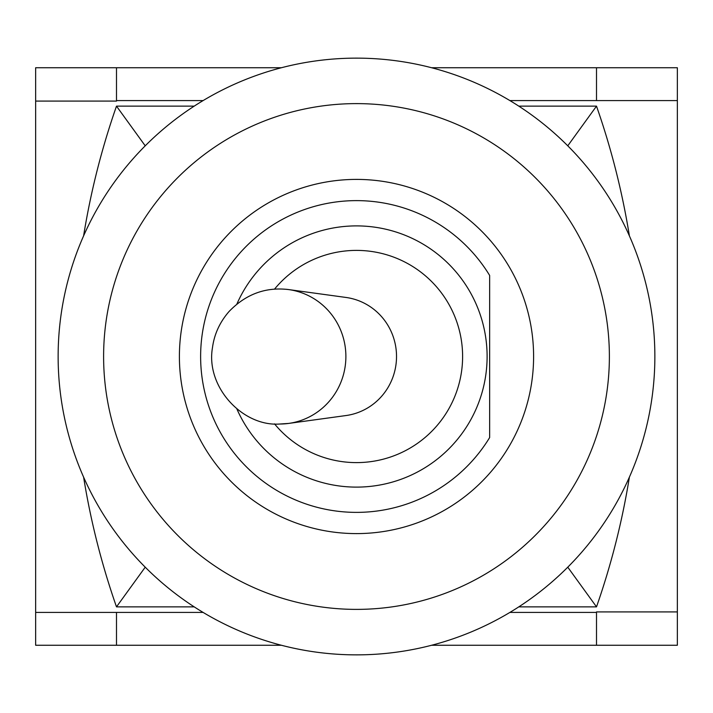 <?xml version="1.0" encoding="UTF-8"?>
<svg xmlns="http://www.w3.org/2000/svg" width="713" height="713" viewBox="0 0 713 713"><rect width="100%" height="100%" fill="white"/><g stroke="black" fill="none" stroke-linecap="round" stroke-linejoin="round"><path stroke-width="1.07" d="M274.523 289.13A106.112 106.112 0 0 1 429.057 279.077A106.112 106.112 0 0 1 429.057 433.932A106.112 106.112 0 0 1 274.523 423.87M489.644 437.568L489.644 275.432A155.88 155.88 0 0 0 255.379 237.875A155.88 155.88 0 0 0 255.379 475.125A155.88 155.88 0 0 0 489.644 437.568L489.644 275.432M236.885 304.05A130.613 130.613 0 0 1 468.058 288.578A130.613 130.613 0 0 1 416.829 472.345A130.613 130.613 0 0 1 236.885 408.959M179.4 356.5A177.1 177.1 0 0 0 445.046 509.875A177.1 177.1 0 0 0 445.046 203.125A177.1 177.1 0 0 0 179.4 356.5M103.608 356.5A252.892 252.892 0 0 1 482.942 137.493A252.892 252.892 0 0 1 482.942 575.507A252.892 252.892 0 0 1 103.608 356.5M654.864 356.5A298.364 298.364 0 0 0 207.314 98.109A298.364 298.364 0 0 0 207.314 614.891A298.364 298.364 0 0 0 654.864 356.5M431.579 645.265L596.505 645.265L596.505 611.914L677.35 611.914L677.35 100.578L596.505 100.578L596.505 67.735L677.35 67.735L677.35 100.578M35.65 101.086L35.65 67.735L116.495 67.735L116.495 101.086L35.65 101.086L35.65 612.422L116.495 612.422L116.495 645.265L281.421 645.265M567.771 567.183L596.505 606.861L518.797 606.861M518.797 106.139L596.505 106.139A757.91 757.91 0 0 1 629.392 235.86M629.392 477.14A757.91 757.91 0 0 1 596.505 606.861M596.505 106.139L567.771 145.817M83.608 235.86A757.91 757.91 0 0 1 116.495 106.139L194.203 106.139M116.495 106.139L145.229 145.817M145.229 567.183L116.495 606.861A757.91 757.91 0 0 1 83.608 477.14M194.203 606.861L116.495 606.861M116.495 67.735L281.421 67.735M431.579 67.735L596.505 67.735M116.495 645.265L35.65 645.265L35.65 612.422M677.35 611.914L677.35 645.265L596.505 645.265M279.844 424.021A67.521 66.051 -90 0 0 288.64 423.424L346.001 415.545A59.58 58.279 -90 0 0 396.526 356.5A59.58 58.279 -90 0 0 346.001 297.455L288.631 289.576C265.753 286.795 245.905 294.095 229.078 311.483C219.809 322.124 214.283 334.165 212.483 347.614C205.513 387.025 242.714 426.561 279.443 424.048L288.631 423.424A67.521 66.051 -90 0 0 345.885 356.553A67.521 66.051 -90 0 0 288.738 289.594A67.521 66.051 -90 0 0 286.207 289.291M116.495 100.578L203.116 100.578M509.884 100.578L596.505 100.578M116.495 612.422L203.116 612.422M509.884 612.422L596.505 612.422"/></g></svg>
